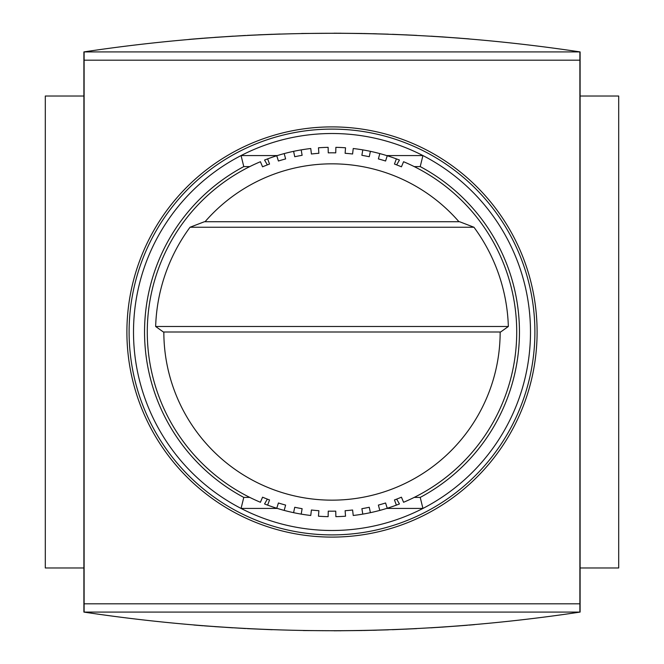 <?xml version="1.0" encoding="UTF-8"?>
<svg xmlns="http://www.w3.org/2000/svg" width="664" height="664" viewBox="0 0 664 664"><rect width="100%" height="100%" fill="white"/><g stroke="black" fill="none" stroke-linecap="round" stroke-linejoin="round"><path stroke-width="1" d="M188.941 39.4L203.184 38.221M214.771 37.358L245.58 35.458M258.313 34.843L280.017 34.013M301.547 33.482L340.823 33.225M363.407 33.499L388.365 34.163M405.671 34.843L440.664 36.769M441.51 36.827L469.191 38.902M459.671 38.139L431.185 36.18M416.66 35.366L392.358 34.304M376.662 33.806L373.226 33.715M362.502 33.482L334.133 33.2M272.198 34.279L247.373 35.366M233.288 36.146L203.997 38.163M194.079 38.96L189.995 39.309M332 129.107A202.893 202.893 0 0 1 507.711 433.451A202.893 202.893 0 0 1 156.289 433.451A202.893 202.893 0 0 1 332 129.107M332 126.899A205.101 205.101 0 0 1 509.62 434.555A205.101 205.101 0 0 1 154.38 434.555A205.101 205.101 0 0 1 332 126.899M83.896 567.977L45.301 567.977L45.301 96.023L83.896 96.023M579.888 51.916L580.104 51.916C414.701 27.075 249.299 27.075 83.896 51.916L579.888 51.916L579.888 612.083L83.896 612.083C249.299 636.925 414.701 636.925 580.104 612.083L579.888 612.083M84.112 51.916L84.112 612.083M579.888 603.817L84.112 603.817M579.888 60.183L84.112 60.183M580.104 612.083L580.104 51.916M193.938 625.031L203.184 625.779M214.771 626.642L245.58 628.542M303.274 630.551L340.823 630.775M363.407 630.501L388.365 629.837M405.671 629.157L440.664 627.231M441.51 627.173L467.224 625.264M474.577 624.641L469.191 625.098M459.671 625.861L430.903 627.837M416.66 628.634L392.358 629.696M376.662 630.194L373.226 630.285M362.502 630.518L334.133 630.8M272.198 629.721L247.373 628.634M232.798 627.82L204.205 625.853M580.104 96.023L618.699 96.023L618.699 567.977L580.104 567.977M83.896 51.916L83.896 612.083M473.963 227.246L459.588 221.726L204.412 221.726L190.037 227.246L473.963 227.246A176.433 176.433 0 0 1 508.35 326.489L500.631 332L163.369 332L155.65 326.489A176.433 176.433 0 0 1 190.037 227.246M414.195 166.598L420.212 166.598L422.935 155.567L386.647 155.567M277.353 155.567L241.065 155.567L243.788 166.598L249.805 166.598M401.529 166.598L400.915 166.598M263.085 166.598L262.471 166.598M249.805 497.402L243.788 497.402L241.065 508.433A198.486 198.486 0 0 1 332 133.514A198.486 198.486 0 0 1 422.935 508.433L386.647 508.433M277.353 508.433L241.065 508.433A198.486 198.486 0 0 0 422.935 508.433L420.212 497.402L414.195 497.402M401.529 497.402L400.915 497.402M263.085 497.402L262.471 497.402M500.158 332A168.158 168.158 0 0 1 332 500.158A168.158 168.158 0 0 1 163.842 332A168.158 168.158 0 0 0 332 500.158A168.158 168.158 0 0 0 500.158 332A168.158 168.158 0 0 1 332 500.158A168.158 168.158 0 0 1 163.842 332M267.343 499.12L264.554 503.951A184.7 184.7 0 0 0 276.763 508.25L278.415 502.988A179.189 179.189 0 0 0 285.62 505.08L284.192 510.409A184.7 184.7 0 0 1 267.617 505.121L269.542 499.95A179.189 179.189 0 0 1 262.562 497.187L260.421 502.274A184.7 184.7 0 0 1 260.421 161.725L262.562 166.813A179.189 179.189 0 0 1 269.542 164.049L267.617 158.879A184.7 184.7 0 0 1 284.192 153.591L285.62 158.92A179.189 179.189 0 0 0 278.415 161.012L276.763 155.749M267.617 158.879A184.7 184.7 0 0 0 264.554 160.049L267.343 164.88M301.199 149.881L302.12 155.318A179.189 179.189 0 0 0 294.741 156.729L293.596 151.334A184.7 184.7 0 0 1 310.769 148.52L311.408 153.998A179.189 179.189 0 0 1 318.878 153.293L318.471 147.79A184.7 184.7 0 0 1 328.132 147.342L328.248 152.853A179.189 179.189 0 0 1 335.752 152.853L335.868 147.342A184.7 184.7 0 0 1 345.529 147.79L345.122 153.293A179.189 179.189 0 0 1 352.592 153.998L353.231 148.52A184.7 184.7 0 0 1 370.404 151.334L369.259 156.729A179.189 179.189 0 0 0 361.88 155.318L362.801 149.881A184.7 184.7 0 0 0 353.231 148.52M396.657 164.88L399.446 160.049A184.7 184.7 0 0 0 396.383 158.879L394.457 164.049A179.189 179.189 0 0 1 401.438 166.813L403.579 161.725A184.7 184.7 0 0 1 403.579 502.274L401.438 497.187A179.189 179.189 0 0 1 394.457 499.95L396.383 505.121A184.7 184.7 0 0 1 379.808 510.409L378.38 505.08A179.189 179.189 0 0 0 385.585 502.988L387.236 508.25M396.383 505.121A184.7 184.7 0 0 0 399.446 503.951L396.657 499.12M362.801 514.119L361.88 508.682A179.189 179.189 0 0 0 369.259 507.271L370.404 512.666A184.7 184.7 0 0 1 353.231 515.48L352.592 510.002A179.189 179.189 0 0 1 345.122 510.707L345.529 516.21A184.7 184.7 0 0 1 335.868 516.658L335.752 511.147A179.189 179.189 0 0 1 328.248 511.147L328.132 516.658A184.7 184.7 0 0 1 318.471 516.21L318.878 510.707A179.189 179.189 0 0 1 311.408 510.002L310.769 515.48A184.7 184.7 0 0 1 293.596 512.666L294.741 507.271A179.189 179.189 0 0 0 302.12 508.682L301.199 514.119M243.788 497.402A187.455 187.455 0 0 1 243.788 166.598M420.212 166.598A187.455 187.455 0 0 1 420.212 497.402M379.808 153.591A184.7 184.7 0 0 1 387.236 155.749L385.585 161.012A179.189 179.189 0 0 0 378.38 158.92L379.808 153.591A184.7 184.7 0 0 0 370.404 151.334A184.7 184.7 0 0 1 379.808 153.591M205.043 221.726A168.158 168.158 0 0 1 458.957 221.726M284.192 153.591A184.7 184.7 0 0 1 293.596 151.334M293.596 512.666A184.7 184.7 0 0 1 284.192 510.409M379.808 510.409A184.7 184.7 0 0 1 370.404 512.666M387.236 155.749A184.7 184.7 0 0 1 396.383 158.879A184.7 184.7 0 0 0 387.236 155.749M508.35 326.489L155.65 326.489M260.421 502.274A184.7 184.7 0 0 1 260.421 161.725M335.868 147.342A184.7 184.7 0 0 1 345.529 147.79M318.471 147.79A184.7 184.7 0 0 1 328.132 147.342"/></g></svg>
